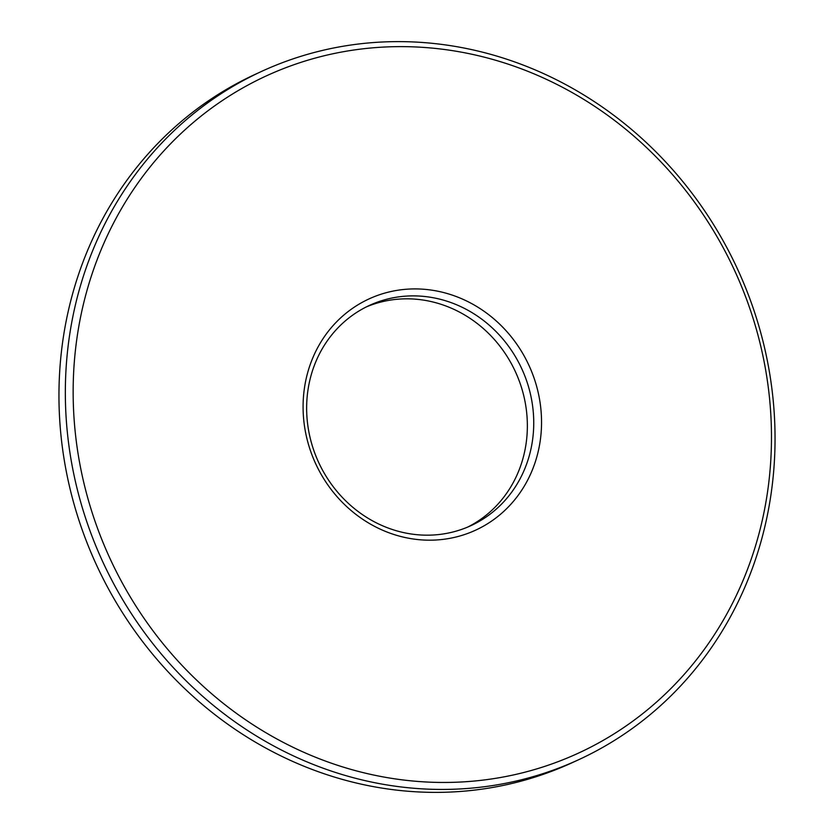 <?xml version="1.0" encoding="UTF-8"?>
<svg xmlns="http://www.w3.org/2000/svg" width="834" height="834" viewBox="0 0 834 834"><rect width="100%" height="100%" fill="white"/><g stroke="black" fill="none" stroke-linecap="round" stroke-linejoin="round"><path stroke-width="1.25" d="M261.396 71.495L255.016 74.434A378.907 349.498 65.2 0 0 104.094 580.558A378.907 349.498 65.2 0 0 572.604 762.505L578.984 759.566A378.907 349.498 -114.8 0 1 110.474 577.608A378.907 349.498 -114.8 0 1 261.396 71.495A378.907 349.498 -114.8 0 1 729.906 253.442A378.907 349.498 -114.8 0 1 578.984 759.566M366.209 306.964A121.253 111.839 -114.8 0 1 512.92 366.606A121.253 111.839 -114.8 0 1 467.791 527.036M727.071 255.058A372.85 343.9 65.2 0 0 251.91 82.983A372.85 343.9 65.2 0 0 117.563 574.032A372.85 343.9 65.2 0 0 592.713 746.107A372.85 343.9 65.2 0 0 727.071 255.058M526.379 360.09A127.31 117.427 -114.8 0 1 480.499 527.766A127.31 117.427 -114.8 0 1 318.254 469.01A127.31 117.427 -114.8 0 1 364.135 301.324A127.31 117.427 -114.8 0 1 526.379 360.09M321.08 467.394A121.253 111.839 65.2 0 0 471.002 525.618A121.253 111.839 65.2 0 0 519.301 363.666A121.253 111.839 65.2 0 0 369.379 305.442A121.253 111.839 65.2 0 0 321.08 467.394"/></g></svg>
